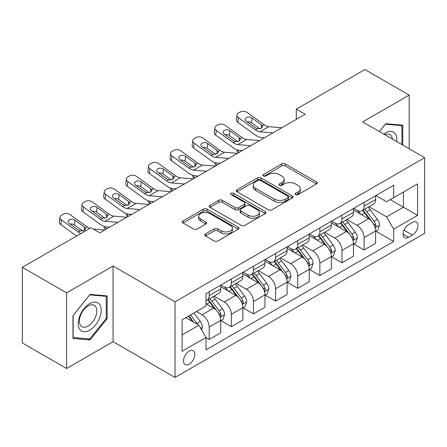 <?xml version="1.0" encoding="UTF-8"?>
<svg xmlns="http://www.w3.org/2000/svg" width="447" height="447" viewBox="0 0 447 447"><rect width="100%" height="100%" fill="white"/><g stroke="black" fill="none" stroke-linecap="round" stroke-linejoin="round"><path stroke-width="0.67" d="M295.646 194.629A1.721 0.995 0 0 0 298.076 194.629L316.543 183.968A2.458 1.419 0 0 0 317.258 182.968A2.458 1.419 0 0 0 316.543 181.963L285.264 163.904A2.458 1.419 0 0 0 281.789 163.904L263.322 174.565A1.721 0.995 0 0 0 262.819 175.269A1.721 0.995 0 0 0 263.322 175.973A1.721 0.995 0 0 0 265.758 175.973L268.144 174.593A7.862 4.543 0 0 1 279.269 174.593L281.873 176.096A7.862 4.543 0 0 1 284.175 179.308A7.862 4.543 0 0 1 281.873 182.516L279.487 183.896A1.721 0.995 0 0 0 278.978 184.6A1.721 0.995 0 0 0 279.487 185.298A1.721 0.995 0 0 0 281.917 185.298L284.309 183.918A7.862 4.543 0 0 1 295.428 183.918L298.032 185.427A7.862 4.543 0 0 1 300.339 188.634A7.862 4.543 0 0 1 298.032 191.847L295.646 193.227A1.721 0.995 0 0 0 295.143 193.925A1.721 0.995 0 0 0 295.646 194.629L295.646 193.227M189.198 364.165A8.012 4.626 120 0 0 194.434 357.103A8.012 4.626 120 0 0 193.205 350.683A8.012 4.626 120 0 0 189.198 351.079A8.012 4.626 120 0 0 183.968 358.142A8.012 4.626 120 0 0 185.192 364.562A8.012 4.626 120 0 0 189.198 364.165M205.503 233.932A2.458 1.419 0 0 0 204.782 234.938A2.458 1.419 0 0 0 205.503 235.938L214.281 241.006A2.458 1.419 0 0 0 217.756 241.006L238.257 229.166A2.458 1.419 0 0 0 238.977 228.166A2.458 1.419 0 0 0 238.257 227.16L206.983 209.101A2.458 1.419 0 0 0 203.508 209.101L183.002 220.941A2.458 1.419 0 0 0 182.281 221.941A2.458 1.419 0 0 0 183.002 222.947L193.601 229.065A2.458 1.419 0 0 0 197.077 229.065L205.849 223.997A2.458 1.419 0 0 0 206.57 222.997A2.458 1.419 0 0 0 205.849 221.991L200.597 218.957A6.571 3.794 0 0 1 198.669 216.275A6.571 3.794 0 0 1 202.726 212.766A6.571 3.794 0 0 1 209.889 213.593L230.484 225.478A6.571 3.794 0 0 1 232.406 228.166A6.571 3.794 0 0 1 228.35 231.669A6.571 3.794 0 0 1 221.187 230.848L217.756 228.864A2.458 1.419 0 0 0 214.281 228.864L205.503 233.932L205.503 235.938M113.08 266.043L66.609 292.874L22.35 267.323L22.35 342.955L66.609 368.507L113.08 341.676L175.04 377.452L175.04 301.814L113.08 266.043L113.08 341.676M409.161 148.762L409.161 95.099L362.69 121.93L424.65 157.702L175.04 301.814M409.161 95.099L364.903 69.548L296.305 109.157L296.305 119.377M22.35 267.323L90.948 227.713L99.798 232.826L305.156 114.264L296.305 109.157M268.323 209.805A2.458 1.419 0 0 0 271.798 209.805L292.299 197.965A2.458 1.419 0 0 0 293.02 196.965A2.458 1.419 0 0 0 292.299 195.959L261.02 177.9A2.458 1.419 0 0 0 257.545 177.9L237.044 189.74A2.458 1.419 0 0 0 236.323 190.74A2.458 1.419 0 0 0 237.044 191.746L268.323 209.805M231.736 195.004A1.721 0.995 0 0 1 233.479 195.244L233.479 193.199L265.278 211.56A2.458 1.419 0 0 1 265.999 212.565A2.458 1.419 0 0 1 265.278 213.565L244.777 225.405A2.458 1.419 0 0 1 241.302 225.405L210.023 207.347L210.023 205.341A2.458 1.419 0 0 0 209.302 206.341A2.458 1.419 0 0 0 210.023 207.347M210.023 205.341L218.795 200.273A2.458 1.419 0 0 1 222.271 200.273L234.954 207.598A2.458 1.419 0 0 0 238.43 207.598L244.252 204.234A2.458 1.419 0 0 0 244.973 203.234A2.458 1.419 0 0 0 244.252 202.228L231.049 194.607A1.721 0.995 0 0 1 230.546 193.903A1.721 0.995 0 0 1 231.607 192.987A1.721 0.995 0 0 1 233.479 193.199M412.436 222.399L408.541 224.651A7.761 4.481 120 0 0 403.468 231.49A7.761 4.481 120 0 0 404.658 237.709A7.761 4.481 120 0 0 408.541 237.323L412.436 235.077A7.761 4.481 120 0 0 417.504 228.238A7.761 4.481 120 0 0 416.313 222.019A7.761 4.481 120 0 0 412.436 222.399M175.04 377.452L424.65 233.34L424.65 157.702M375.877 195.574L386.588 201.753L393.667 197.669L393.667 185.298L206.017 293.64L206.017 306.005L182.119 319.806L182.119 351.286L206.017 337.485L206.017 349.856L393.667 241.514L393.667 229.149L386.588 216.884L368.987 206.721M393.667 197.669L417.571 183.868L417.571 215.348L393.667 229.149M66.609 292.874L66.609 368.507M390.304 199.608L403.406 207.173L403.406 192.048L417.571 183.868M386.588 216.884L403.406 207.173L417.571 215.348M182.119 334.932L198.937 325.22L185.835 317.661M206.017 337.591L209.207 339.429L209.207 327.064A10.013 5.783 -120 0 0 202.122 314.794L196.457 311.525M209.207 339.429L220.712 332.786L220.712 320.421A10.013 5.783 -120 0 0 213.632 308.151L206.017 303.759M220.98 320.672L231.334 326.651L231.334 314.286A10.013 5.783 -120 0 0 224.254 302.021L214.085 296.149M231.334 326.651L242.838 320.007L242.838 307.642A10.013 5.783 -120 0 0 235.759 295.378L220.712 286.689M243.107 307.899L253.46 313.878L253.46 301.507A10.013 5.783 -120 0 0 246.381 289.243L236.212 283.376M253.46 313.878L264.97 307.234L264.97 294.869A10.013 5.783 -120 0 0 257.885 282.599L242.838 273.916M265.233 295.121L275.592 301.099L275.592 288.734A10.013 5.783 -120 0 0 268.507 276.469L258.344 270.597M275.592 301.099L287.097 294.456L287.097 282.091A10.013 5.783 -120 0 0 280.018 269.826L264.97 261.137M287.365 282.348L297.719 288.326L297.719 275.955A10.013 5.783 -120 0 0 290.639 263.691L280.47 257.824M297.719 288.326L309.229 281.683L309.229 269.312A10.013 5.783 -120 0 0 302.144 257.047L287.097 248.364M309.492 269.569L319.851 275.548L319.851 263.182A10.013 5.783 -120 0 0 312.766 250.918L302.602 245.045M319.851 275.548L331.356 268.904L331.356 256.539A10.013 5.783 -120 0 0 324.276 244.274L309.229 235.586M331.618 256.796L341.977 262.775L341.977 250.404A10.013 5.783 -120 0 0 334.898 238.139L324.729 232.272M341.977 262.775L353.482 256.131L353.482 243.76A10.013 5.783 -120 0 0 346.403 231.496L331.356 222.813M353.75 244.017L364.104 249.996L364.104 237.631A10.013 5.783 -120 0 0 357.024 225.366L346.855 219.494M364.104 249.996L375.614 243.352L375.614 230.987A10.013 5.783 -120 0 0 368.529 218.723L353.482 210.034M353.75 208.347L357.024 210.241A10.013 5.783 -120 0 0 362.031 210.733A10.013 5.783 -120 0 0 364.104 206.151L364.104 202.368M331.618 221.125L334.898 223.014A10.013 5.783 -120 0 0 339.904 223.511A10.013 5.783 -120 0 0 341.977 218.924L341.977 215.147M309.492 233.898L312.766 235.792A10.013 5.783 -120 0 0 317.772 236.284A10.013 5.783 -120 0 0 319.851 231.702L319.851 227.92M287.365 246.677L290.639 248.566A10.013 5.783 -120 0 0 295.646 249.063A10.013 5.783 -120 0 0 297.719 244.475L297.719 240.698M265.233 259.45L268.507 261.344A10.013 5.783 -120 0 0 273.519 261.836A10.013 5.783 -120 0 0 275.592 257.254L275.592 253.471M243.107 272.229L246.381 274.117A10.013 5.783 -120 0 0 251.387 274.614A10.013 5.783 -120 0 0 253.46 270.027L253.46 266.25M220.974 285.002L224.254 286.896A10.013 5.783 -120 0 0 229.261 287.387A10.013 5.783 -120 0 0 231.334 282.806L231.334 279.023M375.877 231.244L393.667 241.514M362.031 210.733L373.541 204.089A10.013 5.783 -120 0 0 375.614 199.507L375.614 195.725M339.904 223.511L351.409 216.868A10.013 5.783 -120 0 0 353.482 212.28L353.482 208.503M317.772 236.284L329.283 229.641A10.013 5.783 -120 0 0 331.356 225.059L331.356 221.276M295.646 249.063L307.15 242.419A10.013 5.783 -120 0 0 309.229 237.832L309.229 234.055M273.519 261.836L285.024 255.192A10.013 5.783 -120 0 0 287.097 250.611L287.097 246.828M251.387 274.614L262.897 267.971A10.013 5.783 -120 0 0 264.97 263.384L264.97 259.606M229.261 287.387L240.765 280.744A10.013 5.783 -120 0 0 242.838 276.162L242.838 272.379M206.017 300.568A10.013 5.783 -120 0 0 207.129 300.166L218.639 293.523A10.013 5.783 -120 0 0 220.712 288.935L220.712 285.158M207.129 300.166A10.013 5.783 -120 0 0 209.207 295.579L209.207 291.802M198.937 325.22L206.017 337.485M402.786 145.079L402.786 125.21L385.705 123.685L379.369 131.563M72.978 338.401L90.065 339.927L107.146 318.672L107.146 295.897L90.065 294.372L72.978 315.621L72.978 338.401M106.263 318.163L107.146 318.672M88.26 338.882L90.065 339.927M296.333 194.875L298.032 193.892A7.862 4.543 0 0 0 300.339 190.679L300.339 188.634M284.175 179.308L284.175 181.348A7.862 4.543 0 0 1 281.873 184.561L280.174 185.544M316.51 183.991L285.264 165.949A2.458 1.419 0 0 0 281.789 165.949L264.009 176.213M292.265 197.982L261.02 179.945A2.458 1.419 0 0 0 257.545 179.945L237.078 191.763M287.957 197.663A1.721 0.995 0 0 0 288.46 196.965A1.721 0.995 0 0 0 287.957 196.261L260.5 180.409A1.721 0.995 0 0 0 258.07 180.409L255.55 181.862A7.862 4.543 0 0 0 253.248 185.075A7.862 4.543 0 0 0 255.55 188.282L274.313 199.122A7.862 4.543 0 0 0 285.437 199.122L287.957 197.663L287.957 199.708A1.721 0.995 0 0 0 288.46 199.004L288.46 196.965M253.248 185.075L253.248 187.12A7.862 4.543 0 0 0 255.55 190.327L255.55 188.282M287.957 199.708L285.437 201.161A7.862 4.543 0 0 1 274.313 201.161L255.55 190.327M210.056 207.363L218.795 202.318L218.795 200.273M244.973 203.234L244.973 205.279A2.458 1.419 0 0 1 244.252 206.279L238.43 209.643A2.458 1.419 0 0 1 234.954 209.643L222.271 202.318A2.458 1.419 0 0 0 218.795 202.318M233.479 195.244L265.244 213.582M248.119 215.197A6.571 3.794 0 0 0 255.282 216.018A6.571 3.794 0 0 0 259.344 212.515A6.571 3.794 0 0 0 257.416 209.827L250.164 205.642A2.458 1.419 0 0 0 246.688 205.642L240.866 209A2.458 1.419 0 0 0 240.145 210.006A2.458 1.419 0 0 0 240.866 211.006L248.119 215.197L248.119 217.242A6.571 3.794 0 0 0 255.282 218.063A6.571 3.794 0 0 0 259.344 214.554L259.344 212.515M240.145 210.006L240.145 212.051A2.458 1.419 0 0 0 240.866 213.051L240.866 211.006M248.119 217.242L240.866 213.051M232.406 228.166L232.406 230.205A6.571 3.794 0 0 1 228.35 233.714A6.571 3.794 0 0 1 221.187 232.893L217.756 230.909A2.458 1.419 0 0 0 214.281 230.909L205.536 235.955M198.669 216.275L198.669 218.32A6.571 3.794 0 0 0 200.597 221.002L200.597 218.957M205.821 224.02L200.597 221.002M238.229 229.182L206.983 211.146A2.458 1.419 0 0 0 203.508 211.146L183.035 222.964M375.614 231.395L377.737 230.171L379.509 225.059A6.632 3.833 -120 0 0 377.391 219.41L370.155 209.755A19.154 11.058 -120 0 0 368.065 207.252M360.874 214.297A19.154 11.058 -120 0 0 356.952 210.196M238.821 152.561L238.413 152.388A5.006 2.503 174.1 0 1 236.971 150.857L236.849 149.678M375.011 227.333L375.782 226.5L375.927 225.344A6.632 3.833 -120 0 0 374.027 221.349L366.791 211.694A19.154 11.058 -120 0 0 364.702 209.19M362.919 210.224A15.896 9.18 60 0 1 365.529 213.191L371.653 221.36M362.578 210.42A19.154 11.058 60 0 1 364.668 212.923L369.479 219.343M272.86 132.91L259.942 131.804A12.516 7.225 60 0 1 255.36 129.898L238.413 117.639L237.854 122.389A5.006 3.23 -173.3 0 1 236.424 119.762L236.977 115.013A5.006 3.23 6.7 0 0 238.413 117.639M264.484 137.749L261.674 137.508A18.78 10.84 60 0 1 254.807 134.648L237.854 122.389M281.711 127.803L268.792 126.691A12.516 7.225 60 0 1 264.216 124.786L247.264 112.527A5.006 3.23 6.7 0 0 240.207 112.029L238.441 113.052A5.006 3.23 6.7 0 0 236.977 115.013M261.456 128.222L261.316 124.763L262.501 126.613L261.327 128.3L257.271 128.797L255.65 128.032L246.325 121.293A4.006 2.587 -173.3 0 1 245.179 119.193A4.006 2.587 -173.3 0 1 246.347 117.622A4.006 2.587 -173.3 0 1 251.991 118.019L251.438 122.769L259.847 128.853M251.438 122.769A4.006 2.587 6.7 0 0 247.157 121.891M261.316 124.763L251.991 118.019M353.482 244.174L355.611 242.945L357.376 237.832A6.632 3.833 -120 0 0 355.259 232.183L348.029 222.528A19.154 11.058 -120 0 0 345.939 220.025M338.742 227.076A19.154 11.058 -120 0 0 334.825 222.975M216.694 165.34L216.281 165.161A5.006 2.503 174.1 0 1 214.839 163.63L214.722 162.451M352.879 240.106L353.65 239.274L353.795 238.117A6.632 3.833 -120 0 0 351.895 234.127L344.665 224.472A19.154 11.058 -120 0 0 342.575 221.969M340.793 222.997A15.896 9.18 60 0 1 343.402 225.964L349.52 234.133M340.452 223.193A19.154 11.058 60 0 1 342.542 225.696L347.347 232.116M331.356 256.947L333.479 255.723L335.25 250.611A6.632 3.833 -120 0 0 333.132 244.962L325.897 235.306A19.154 11.058 -120 0 0 323.807 232.803M316.616 239.849A19.154 11.058 -120 0 0 312.693 235.748M194.562 178.113L194.154 177.94A5.006 2.503 174.1 0 1 192.713 176.409L192.59 175.23M330.752 252.885L331.523 252.052L331.668 250.896A6.632 3.833 -120 0 0 329.769 246.9L322.533 237.245A19.154 11.058 -120 0 0 320.443 234.742M318.661 235.776A15.896 9.18 60 0 1 321.27 238.743L327.394 246.912M318.32 235.971A19.154 11.058 60 0 1 320.41 238.475L325.22 244.895M309.229 269.725L311.352 268.496L313.118 263.384A6.632 3.833 -120 0 0 311.006 257.735L303.77 248.079A19.154 11.058 -120 0 0 301.68 245.576M294.484 252.628A19.154 11.058 -120 0 0 290.567 248.526M172.436 190.891L172.022 190.713A5.006 2.503 174.1 0 1 170.586 189.182L170.463 188.003M308.62 265.658L309.391 264.825L309.536 263.669A6.632 3.833 -120 0 0 307.642 259.679L300.406 250.024A19.154 11.058 -120 0 0 298.317 247.521M296.534 248.549A15.896 9.18 60 0 1 299.144 251.516L305.267 259.685M296.193 248.744A19.154 11.058 60 0 1 298.283 251.248L303.088 257.668M250.733 145.688L237.81 144.582A12.516 7.225 60 0 1 233.233 142.671L216.281 130.412L215.728 135.162A5.006 3.23 -173.3 0 1 214.292 132.541L214.851 127.786A5.006 3.23 6.7 0 0 216.281 130.412M242.352 150.522L239.547 150.281A18.78 10.84 60 0 1 232.68 147.426L215.728 135.162M259.584 140.576L246.66 139.47A12.516 7.225 60 0 1 242.084 137.564L225.132 125.305A5.006 3.23 6.7 0 0 218.08 124.808L216.309 125.83A5.006 3.23 6.7 0 0 214.851 127.786M239.329 141.001L239.184 137.542L240.369 139.386L239.201 141.079L235.139 141.57L233.524 140.811L224.198 134.066A4.006 2.587 -173.3 0 1 223.053 131.966A4.006 2.587 -173.3 0 1 224.221 130.401A4.006 2.587 -173.3 0 1 229.864 130.798L229.305 135.547L237.72 141.632M229.305 135.547A4.006 2.587 6.7 0 0 225.025 134.664M239.184 137.542L229.864 130.798M228.601 158.462L215.683 157.355A12.516 7.225 60 0 1 211.107 155.45L194.154 143.191L193.596 147.94A5.006 3.23 -173.3 0 1 192.165 145.314L192.718 140.565A5.006 3.23 6.7 0 0 194.154 143.191M220.226 163.3L217.415 163.06A18.78 10.84 60 0 1 210.548 160.199L193.596 147.94M237.452 153.355L224.534 152.248A12.516 7.225 60 0 1 219.958 150.337L203.005 138.078A5.006 3.23 6.7 0 0 195.954 137.581L194.182 138.604A5.006 3.23 6.7 0 0 192.718 140.565M217.203 153.774L217.058 150.315L218.242 152.164L217.074 153.852L213.012 154.349L211.392 153.584L202.072 146.845A4.006 2.587 -173.3 0 1 200.921 144.744A4.006 2.587 -173.3 0 1 202.089 143.174A4.006 2.587 -173.3 0 1 207.732 143.571L207.179 148.32L215.594 154.405M207.179 148.32A4.006 2.587 6.7 0 0 202.899 147.443M217.058 150.315L207.732 143.571M206.475 171.24L193.551 170.134A12.516 7.225 60 0 1 188.975 168.223L172.022 155.964L171.469 160.713A5.006 3.23 -173.3 0 1 170.039 158.093L170.592 153.338A5.006 3.23 6.7 0 0 172.022 155.964M198.094 176.073L195.289 175.833A18.78 10.84 60 0 1 188.422 172.978L171.469 160.713M215.325 166.128L202.407 165.021A12.516 7.225 60 0 1 197.825 163.116L180.879 150.857A5.006 3.23 6.7 0 0 173.822 150.36L172.05 151.382A5.006 3.23 6.7 0 0 170.592 153.338M195.071 166.552L194.931 163.094L196.116 164.937L194.942 166.63L190.88 167.122L189.265 166.362L179.94 159.618A4.006 2.587 -173.3 0 1 178.794 157.517A4.006 2.587 -173.3 0 1 179.962 155.953A4.006 2.587 -173.3 0 1 185.606 156.349L185.052 161.099L193.462 167.184M185.052 161.099A4.006 2.587 6.7 0 0 180.767 160.216M194.931 163.094L185.606 156.349M287.097 282.498L289.22 281.275L290.991 276.162A6.632 3.833 -120 0 0 288.874 270.513L281.644 260.858A19.154 11.058 -120 0 0 279.554 258.355M272.357 265.406A19.154 11.058 -120 0 0 268.435 261.299M150.304 203.664L149.896 203.491A5.006 2.503 174.1 0 1 148.454 201.96L148.337 200.781M286.493 278.436L287.265 277.604L287.41 276.447A6.632 3.833 -120 0 0 285.51 272.452L278.28 262.797A19.154 11.058 -120 0 0 276.19 260.294M274.408 261.327A15.896 9.18 60 0 1 277.017 264.294L283.135 272.463M274.061 261.523A19.154 11.058 60 0 1 276.151 264.026L280.962 270.446M184.343 184.013L171.424 182.907A12.516 7.225 60 0 1 166.848 181.001L149.896 168.742L149.343 173.492A5.006 3.23 -173.3 0 1 147.907 170.866L148.465 166.116A5.006 3.23 6.7 0 0 149.896 168.742M175.967 188.852L173.157 188.612A18.78 10.84 60 0 1 166.295 185.751L149.343 173.492M193.199 178.906L180.275 177.8A12.516 7.225 60 0 1 175.699 175.889L158.746 163.63A5.006 3.23 6.7 0 0 151.695 163.133L149.924 164.155A5.006 3.23 6.7 0 0 148.465 166.116M172.944 179.325L172.799 175.867L173.984 177.716L172.816 179.403L168.754 179.901L167.133 179.135L157.813 172.397A4.006 2.587 -173.3 0 1 156.668 170.296A4.006 2.587 -173.3 0 1 157.836 168.726A4.006 2.587 -173.3 0 1 163.479 169.122L162.92 173.872L171.335 179.957M162.92 173.872A4.006 2.587 6.7 0 0 158.64 172.995M172.799 175.867L163.479 169.122M396.735 141.587A16.271 9.398 120 0 0 395.316 133.86A16.271 9.398 120 0 0 383.699 134.061M392.377 139.073A12.32 7.113 120 0 0 391.281 135.938A12.32 7.113 120 0 0 389.896 134.653A12.32 7.113 120 0 0 384.828 134.715M385.314 124.165L401.903 125.663L401.903 144.571M400.803 125.031L401.903 125.663M379.408 131.58L385.348 124.188M89.707 303.658A16.271 9.398 120 0 0 78.203 323.589A16.271 9.398 120 0 0 89.707 330.232A16.271 9.398 120 0 0 101.218 310.302A16.271 9.398 120 0 0 89.707 303.658M88.098 305.949A12.32 7.113 120 0 0 80.047 316.811A12.32 7.113 120 0 0 81.935 326.679A12.32 7.113 120 0 0 88.098 326.07A12.32 7.113 120 0 0 96.144 315.213A12.32 7.113 120 0 0 94.256 305.34A12.32 7.113 120 0 0 88.098 305.949M106.263 318.42L89.707 339.01L73.157 337.535L73.157 315.465L89.707 294.875L106.263 296.35L106.263 318.42M105.162 295.718L106.263 296.35M264.97 295.277L267.094 294.048L268.865 288.935A6.632 3.833 -120 0 0 266.747 283.286L259.511 273.631A19.154 11.058 -120 0 0 257.422 271.128M250.231 278.179A19.154 11.058 -120 0 0 246.308 274.078M128.177 216.443L127.769 216.264A5.006 2.503 174.1 0 1 126.328 214.733L126.205 213.554M264.367 291.209L265.138 290.377L265.283 289.22A6.632 3.833 -120 0 0 263.384 285.231L256.148 275.575A19.154 11.058 -120 0 0 254.058 273.072M252.276 274.1A15.896 9.18 60 0 1 254.885 277.067L261.009 285.236M251.935 274.296A19.154 11.058 60 0 1 254.025 276.799L258.835 283.219M162.216 196.792L149.298 195.685A12.516 7.225 60 0 1 144.716 193.78L127.769 181.516L127.211 186.265A5.006 3.23 -173.3 0 1 125.78 183.644L126.333 178.889A5.006 3.23 6.7 0 0 127.769 181.516M153.841 201.625L151.03 201.385A18.78 10.84 60 0 1 144.163 198.529L127.211 186.265M171.067 191.679L158.149 190.573A12.516 7.225 60 0 1 153.572 188.668L136.62 176.409A5.006 3.23 6.7 0 0 129.563 175.911L127.797 176.934A5.006 3.23 6.7 0 0 126.333 178.889M150.812 192.104L150.673 188.645L151.857 190.489L150.684 192.182L146.627 192.674L145.007 191.914L135.681 185.17A4.006 2.587 -173.3 0 1 134.536 183.069A4.006 2.587 -173.3 0 1 135.704 181.504A4.006 2.587 -173.3 0 1 141.347 181.901L140.794 186.65L149.203 192.735M140.794 186.65A4.006 2.587 6.7 0 0 136.514 185.768M150.673 188.645L141.347 181.901M242.838 308.05L244.967 306.826L246.733 301.714A6.632 3.833 -120 0 0 244.615 296.065L237.385 286.41A19.154 11.058 -120 0 0 235.295 283.906M228.099 290.958A19.154 11.058 -120 0 0 224.182 286.851M106.051 229.216L105.637 229.043A5.006 2.503 174.1 0 1 104.196 227.512L104.078 226.333M242.235 303.988L243.006 303.155L243.151 301.999A6.632 3.833 -120 0 0 241.251 298.004L234.021 288.349A19.154 11.058 -120 0 0 231.932 285.845M230.149 286.879A15.896 9.18 60 0 1 232.758 289.846L238.877 298.015M229.808 287.075A19.154 11.058 60 0 1 231.898 289.578L236.703 295.998M140.09 209.565L127.166 208.458A12.516 7.225 60 0 1 122.59 206.553L105.637 194.294L105.084 199.044A5.006 3.23 -173.3 0 1 103.648 196.417L104.207 191.668A5.006 3.23 6.7 0 0 105.637 194.294M131.709 214.404L128.904 214.163A18.78 10.84 60 0 1 122.037 211.302L105.084 199.044M148.94 204.458L136.017 203.351A12.516 7.225 60 0 1 131.44 201.441L114.488 189.182A5.006 3.23 6.7 0 0 107.436 188.684L105.665 189.707A5.006 3.23 6.7 0 0 104.207 191.668M128.686 204.877L128.54 201.418L129.731 203.268L128.557 204.955L124.495 205.452L122.88 204.687L113.555 197.948A4.006 2.587 -173.3 0 1 112.409 195.847A4.006 2.587 -173.3 0 1 113.577 194.277A4.006 2.587 -173.3 0 1 119.22 194.674L118.662 199.423L127.077 205.508M118.662 199.423A4.006 2.587 6.7 0 0 114.382 198.546M128.54 201.418L119.22 194.674M220.712 320.829L222.835 319.599L224.606 314.492A6.632 3.833 -120 0 0 222.489 308.838L215.253 299.183A19.154 11.058 -120 0 0 213.163 296.679M220.108 316.761L220.879 315.928L221.025 314.772A6.632 3.833 -120 0 0 219.125 310.782L211.889 301.127A19.154 11.058 -120 0 0 209.799 298.624M208.017 299.652A15.896 9.18 60 0 1 210.626 302.619L216.75 310.794M207.676 299.848A19.154 11.058 60 0 1 209.766 302.351L214.577 308.771M117.958 222.343L105.039 221.237A12.516 7.225 60 0 1 100.463 219.332L83.511 207.067L82.952 211.817A5.006 3.23 -173.3 0 1 81.522 209.196L82.075 204.447A5.006 3.23 6.7 0 0 83.511 207.067M109.582 227.177L106.772 226.936A18.78 10.84 60 0 1 99.904 224.081L82.952 211.817M126.808 217.231L113.89 216.124A12.516 7.225 60 0 1 109.314 214.219L92.361 201.96A5.006 3.23 6.7 0 0 85.31 201.463L83.539 202.485A5.006 3.23 6.7 0 0 82.075 204.447M106.559 217.655L106.414 214.197L107.598 216.041L106.431 217.734L102.369 218.225L100.748 217.465L91.428 210.721A4.006 2.587 -173.3 0 1 90.277 208.62A4.006 2.587 -173.3 0 1 91.451 207.056A4.006 2.587 -173.3 0 1 97.088 207.453L96.535 212.202L104.95 218.287M96.535 212.202A4.006 2.587 6.7 0 0 92.255 211.319M106.414 214.197L97.088 207.453M201.591 329.819L202.474 327.265A6.632 3.833 -120 0 0 200.362 321.616L193.903 313.001M197.602 324.449A6.632 3.833 -120 0 0 196.998 323.555L190.539 314.939M188.88 315.9L193.517 322.091M188.416 316.169L192.35 321.421M80.89 233.524A12.516 7.225 60 0 1 78.331 232.105L61.379 219.846L60.826 224.595A5.006 3.23 -173.3 0 1 59.395 221.969L59.948 217.22A5.006 3.23 6.7 0 0 61.379 219.846M76.599 235.999L60.826 224.595M89.741 228.411A12.516 7.225 60 0 1 87.182 226.992L70.235 214.733A5.006 3.23 6.7 0 0 63.178 214.236L61.407 215.258A5.006 3.23 6.7 0 0 59.948 217.22M104.682 230.009L93.216 229.026M84.427 230.428L84.287 226.97L85.472 228.819L84.299 230.507L80.242 231.004L78.622 230.239L69.296 223.5A4.006 2.587 -173.3 0 1 68.151 221.399A4.006 2.587 -173.3 0 1 69.319 219.829A4.006 2.587 -173.3 0 1 74.962 220.226L74.409 224.975L82.818 231.06M74.409 224.975A4.006 2.587 6.7 0 0 70.123 224.098M84.287 226.97L74.962 220.226M202.122 314.794L213.632 308.151M224.254 302.021L235.759 295.378M246.381 289.243L257.885 282.599M268.507 276.469L280.018 269.826M290.639 263.691L302.144 257.047M312.766 250.918L324.276 244.274M334.898 238.139L346.403 231.496M357.024 225.366L368.529 218.723M364.104 206.151L375.614 199.507M364.104 237.631L375.614 230.987M341.977 250.404L353.482 243.76M341.977 218.924L353.482 212.28M319.851 263.182L331.356 256.539M319.851 231.702L331.356 225.059M297.719 275.955L309.229 269.312M297.719 244.475L309.229 237.832M275.592 288.734L287.097 282.091M275.592 257.254L287.097 250.611M253.46 301.507L264.97 294.869M253.46 270.027L264.97 263.384M231.334 314.286L242.838 307.642M231.334 282.806L242.838 276.162M209.207 327.064L220.712 320.421M209.207 295.579L220.712 288.935M403.948 230.171L412.436 235.077M403.054 234.155L408.541 237.323M298.032 193.892L298.032 191.847M279.487 185.298L279.487 183.896M281.873 184.561L281.873 182.516M263.322 175.973L263.322 174.565M281.789 165.949L281.789 163.904M285.264 165.949L285.264 163.904M316.543 183.968L316.543 181.963M237.044 191.746L237.044 189.74M257.545 179.945L257.545 177.9M261.02 179.945L261.02 177.9M292.299 197.965L292.299 195.959M274.313 201.161L274.313 199.122M285.437 201.161L285.437 199.122M222.271 202.318L222.271 200.273M234.954 209.643L234.954 207.598M238.43 209.643L238.43 207.598M244.252 206.279L244.252 204.234M265.278 213.565L265.278 211.56M214.281 230.909L214.281 228.864M217.756 230.909L217.756 228.864M221.187 232.893L221.187 230.848M205.849 223.997L205.849 221.991M183.002 222.947L183.002 220.941M203.508 211.146L203.508 209.101M206.983 211.146L206.983 209.101M238.257 229.166L238.257 227.16M238.173 150.063L238.413 152.388M375.117 227.696L379.464 225.187M366.791 211.694L370.155 209.755M361.578 214.705L364.668 212.923M374.027 221.349L377.391 219.41M373.502 223.941L375.927 225.344M257.271 128.797L255.36 129.898M264.216 124.786L262.305 125.886M268.792 126.691L259.942 131.804M216.041 162.842L216.281 165.161M352.99 240.469L357.332 237.96M344.665 224.472L348.029 222.528M339.446 227.484L342.542 225.696M351.895 234.127L355.259 232.183M351.37 236.72L353.795 238.117M193.914 175.615L194.154 177.94M330.858 253.248L335.205 250.739M322.533 237.245L325.897 235.306M317.32 240.257L320.41 238.475M329.769 246.9L333.132 244.962M329.243 249.493L331.668 250.896M171.788 188.394L172.022 190.713M308.732 266.021L313.079 263.512M300.406 250.024L303.77 248.079M295.193 253.036L298.283 251.248M307.642 259.679L311.006 257.735M307.117 262.272L309.536 263.669M235.139 141.57L233.233 142.671M242.084 137.564L240.179 138.665M246.66 139.47L237.81 144.582M213.012 154.349L211.107 155.45M219.958 150.337L218.052 151.438M224.534 152.248L215.683 157.355M190.88 167.122L188.975 168.223M197.825 163.116L195.92 164.217M202.407 165.021L193.551 170.134M149.656 201.167L149.896 203.491M286.6 278.799L290.947 276.291M278.28 262.797L281.644 260.858M273.061 265.809L276.151 264.026M285.51 272.452L288.874 270.513M284.985 275.045L287.41 276.447M168.754 179.901L166.848 181.001M175.699 175.889L173.794 176.99M180.275 177.8L171.424 182.907M127.529 213.945L127.769 216.264M264.473 291.573L268.82 289.064M256.148 275.575L259.511 273.631M250.935 278.587L254.025 276.799M263.384 285.231L266.747 283.286M262.858 287.823L265.283 289.22M146.627 192.674L144.716 193.78M153.572 188.668L151.662 189.768M158.149 190.573L149.298 195.685M105.397 226.718L105.637 229.043M242.347 304.351L246.688 301.842M234.021 288.349L237.385 286.41M228.803 291.36L231.898 289.578M241.251 298.004L244.615 296.065M240.726 300.596L243.151 301.999M124.495 205.452L122.59 206.553M131.44 201.441L129.535 202.541M136.017 203.351L127.166 208.458M220.215 317.13L224.562 314.615M211.889 301.127L215.253 299.183M206.676 304.139L209.766 302.351M219.125 310.782L222.489 308.838M218.6 313.375L221.025 314.772M102.369 218.225L100.463 219.332M109.314 214.219L107.409 215.32M113.89 216.124L105.039 221.237M200.753 328.366L202.435 327.394M196.998 323.555L200.362 321.616M80.242 231.004L78.331 232.105M87.182 226.992L85.276 228.093"/></g></svg>
